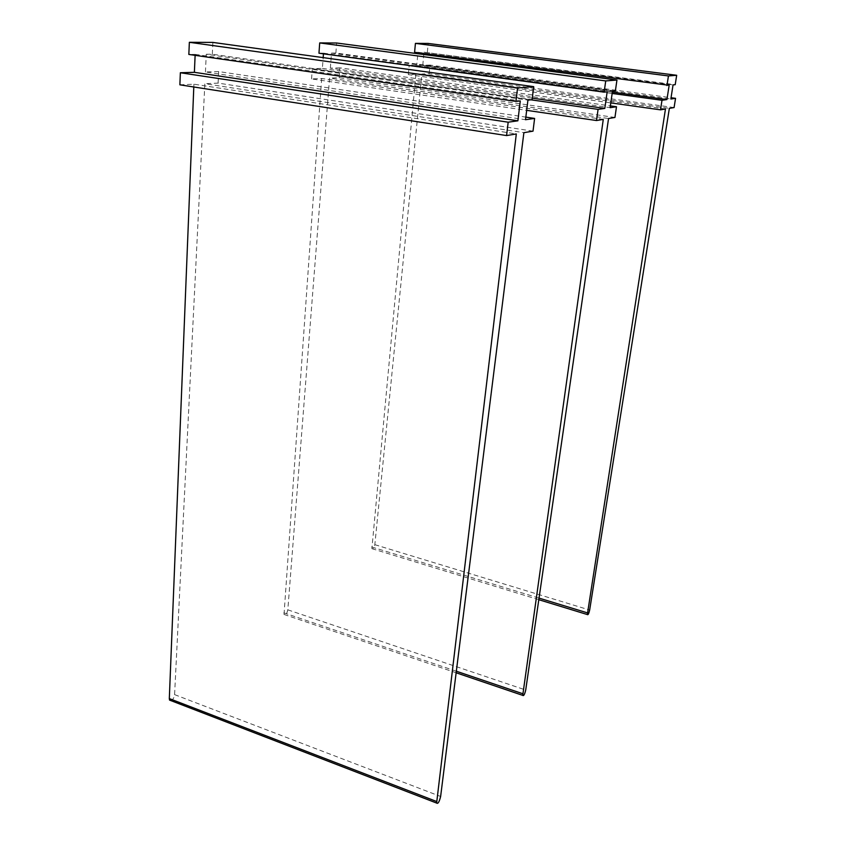 <?xml version="1.0" encoding="UTF-8"?>
<svg xmlns="http://www.w3.org/2000/svg" width="846" height="846" viewBox="0 0 846 846"><rect width="100%" height="100%" fill="white"/><g stroke="black" fill="none" stroke-linecap="round" stroke-linejoin="round"><path stroke-width="0.63" stroke-dasharray="4.23 3.17" d="M665.464 109.007L415.904 74.268L408.301 74.607L610.801 102.895M415.904 74.268L371.891 548.631C373.075 549.435 374.059 548.113 374.831 544.676L421.879 74.004L669.355 108.362M674.082 107.569L429.165 73.676L421.879 74.004M429.165 73.676L430.011 65.089L671.047 97.724M430.011 65.089L422.757 65.311L670.846 99.014M422.757 65.311L424.026 52.209L673.056 84.907M424.026 52.209L675.203 84.685M427.346 52.177L428.203 43.442M417.945 52.738L414.582 52.293M417.998 52.262L669.154 85.319M408.301 74.607L409.136 65.734L416.729 65.502L417.85 53.732M416.729 65.502L612.345 92.129M409.136 65.734L612.155 93.462M603.272 119.402L321.66 78.488L311.571 78.932L526.667 110.34M321.66 78.488L284.023 614.429C285.599 615.454 286.857 613.932 287.809 609.85L329.57 78.128L608.549 118.525M614.947 117.457L339.172 77.705L329.57 78.128M339.172 77.705L339.933 67.849L610.378 105.898M339.933 67.849L330.352 68.145L610.125 107.664M330.352 68.145L331.495 53.087L612.472 91.262M331.495 53.087L335.873 53.044L615.37 90.956M335.873 53.044L336.645 43.009M323.447 53.816L323.5 53.161L318.963 53.203M323.5 53.161L607.164 91.823M311.571 78.932L312.301 68.695L322.379 68.389L323.172 57.623M322.379 68.389L532.282 98.136M312.301 68.695L530.939 99.817M179.881 84.822L193.903 84.188L516.314 133.943M193.903 84.188L193.797 86.979M171.167 700.721C173.049 699.568 174.191 697.538 174.593 694.629L204.848 83.701L523.885 132.674M533.012 131.151L218.088 83.109L204.848 83.701M218.088 83.109L218.649 71.572L525.831 117.118M218.649 71.572L205.441 71.973L525.514 119.72M205.441 71.973L206.255 54.271L527.925 100.135M206.255 54.271L212.314 54.218L532.092 99.701M212.314 54.218L212.875 42.416M195.119 55.339L195.162 54.377L188.838 54.44M195.162 54.377L520.29 100.938M371.722 547.002L539.039 598.101M374.831 544.676L589.662 610.029M283.822 612.832L456.332 671.227M287.809 609.85L525.715 690.019M174.593 694.629L440.629 796.467M371.891 548.631L538.807 599.698M284.023 614.429L456.142 672.782"/><path stroke-width="1.27" d="M610.801 102.895L660.504 109.843L665.464 109.007L587.336 614.545C588.033 615.222 588.805 613.72 589.662 610.029L669.355 108.362L674.082 107.569L675.552 98.337L670.846 99.014L673.056 84.907L675.203 84.685L676.684 75.283L668.446 75.939L415.428 43.379L428.203 43.442L676.684 75.283M671.047 97.724L675.552 98.337M612.345 92.129L666.923 99.564L669.154 85.319L414.582 52.293L415.428 43.379M666.944 85.552L668.446 75.939M417.85 53.732L417.945 52.738M612.155 93.462L661.995 100.272L666.923 99.564M660.504 109.843L661.995 100.272M526.667 110.34L596.515 120.534L603.272 119.402L522.733 695.37C523.674 696.226 524.668 694.439 525.715 690.019L608.549 118.525L614.947 117.457L616.491 106.755L610.125 107.664L612.472 91.262L615.37 90.956L616.946 80.032L605.725 80.92L319.703 42.924L336.645 43.009L616.946 80.032M610.378 105.898L616.491 106.755M532.282 98.136L604.805 108.415L607.164 91.823L604.139 92.14L318.963 53.203L319.703 42.924M604.139 92.14L605.725 80.92M323.172 57.623L323.447 53.816M530.939 99.817L598.08 109.377L604.805 108.415M596.515 120.534L598.08 109.377M195.119 55.339L194.379 72.322L180.357 72.745L179.881 84.822L506.574 135.572L516.314 133.943L436.621 803.055C437.953 804.112 439.296 801.913 440.629 796.467L523.885 132.674L533.012 131.151L534.609 118.419L525.514 119.72L527.925 100.135L532.092 99.701L533.71 86.652L517.562 87.931L189.356 42.3L212.875 42.416L533.71 86.652M193.797 86.979L169.316 698.585L169.549 700.086L171.167 700.721M525.831 117.118L534.609 118.419M194.379 72.322L517.879 120.809L520.29 100.938L515.933 101.393L188.838 54.44L189.356 42.3M515.933 101.393L517.562 87.931M180.357 72.745L508.171 122.194L517.879 120.809M506.574 135.572L508.171 122.194M539.039 598.101L587.399 612.864M456.332 671.227L522.765 693.72M169.316 698.585L436.61 801.49M538.807 599.698L587.336 614.545M456.142 672.782L522.733 695.37M169.549 700.086L436.621 803.055"/></g></svg>
